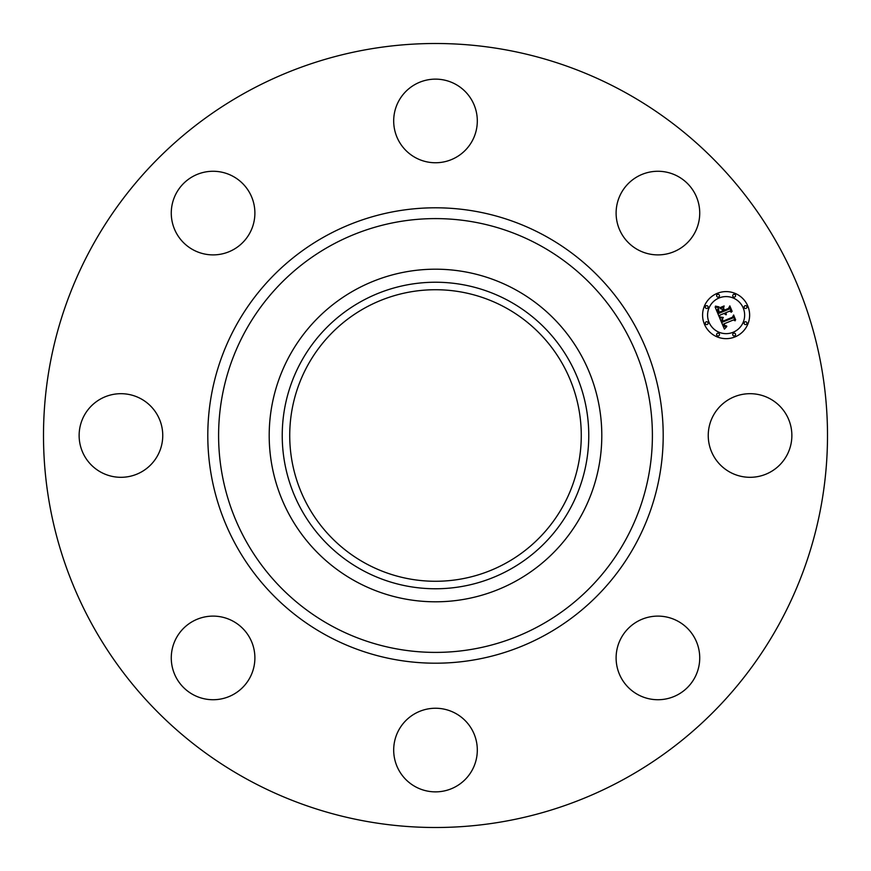 <?xml version="1.0" encoding="UTF-8"?>
<svg xmlns="http://www.w3.org/2000/svg" width="871" height="871" viewBox="0 0 871 871"><rect width="100%" height="100%" fill="white"/><g stroke="black" fill="none" stroke-linecap="round" stroke-linejoin="round"><path stroke-width="1.31" d="M713.36 415.456A41.819 41.819 0 0 1 770.106 398.809A41.819 41.819 0 0 1 786.753 455.544A41.819 41.819 0 0 1 730.007 472.191A41.819 41.819 0 0 1 713.36 415.456M247.56 779.512A392.004 392.004 0 0 1 91.488 247.56A392.004 392.004 0 0 1 623.44 91.488A392.004 392.004 0 0 1 779.512 623.44A392.004 392.004 0 0 1 247.56 779.512M505.387 307.572A145.773 145.773 0 0 1 563.428 505.387A145.773 145.773 0 0 1 365.613 563.428A145.773 145.773 0 0 1 307.572 365.613A145.773 145.773 0 0 1 505.387 307.572M362.02 300.996A153.263 153.263 0 0 0 300.996 508.98A153.263 153.263 0 0 0 508.98 570.004A153.263 153.263 0 0 0 570.004 362.02A153.263 153.263 0 0 0 362.02 300.996M515.229 581.447A166.307 166.307 0 0 1 289.553 355.771A166.307 166.307 0 0 1 515.229 289.553A166.307 166.307 0 0 1 581.447 515.229A166.307 166.307 0 0 1 269.193 435.5A166.307 166.307 0 0 1 515.229 289.553A166.307 166.307 0 0 1 515.229 581.447M224.849 253.2A41.819 41.819 0 0 1 172.959 224.849A41.819 41.819 0 0 1 201.31 172.959A41.819 41.819 0 0 1 253.2 201.31A41.819 41.819 0 0 1 224.849 253.2M455.544 713.36A41.819 41.819 0 0 1 472.191 770.106A41.819 41.819 0 0 1 415.456 786.753A41.819 41.819 0 0 1 398.809 730.007A41.819 41.819 0 0 1 455.544 713.36M415.456 157.64A41.819 41.819 0 0 1 398.809 100.894A41.819 41.819 0 0 1 455.544 84.247A41.819 41.819 0 0 1 472.191 140.993A41.819 41.819 0 0 1 415.456 157.64M253.2 646.151A41.819 41.819 0 0 1 224.849 698.041A41.819 41.819 0 0 1 172.959 669.69A41.819 41.819 0 0 1 201.31 617.8A41.819 41.819 0 0 1 253.2 646.151M617.8 224.849A41.819 41.819 0 0 1 646.151 172.959A41.819 41.819 0 0 1 698.041 201.31A41.819 41.819 0 0 1 669.69 253.2A41.819 41.819 0 0 1 617.8 224.849M157.64 455.544A41.819 41.819 0 0 1 100.894 472.191A41.819 41.819 0 0 1 84.247 415.456A41.819 41.819 0 0 1 140.993 398.809A41.819 41.819 0 0 1 157.64 455.544M646.151 617.8A41.819 41.819 0 0 1 698.041 646.151A41.819 41.819 0 0 1 669.69 698.041A41.819 41.819 0 0 1 617.8 669.69A41.819 41.819 0 0 1 646.151 617.8M735.113 336.859A23.517 23.517 0 0 1 704.378 324.121A23.517 23.517 0 0 1 717.105 293.396A23.517 23.517 0 0 1 747.841 306.124A23.517 23.517 0 0 1 735.113 336.859M719.021 298.002A18.531 18.531 0 0 1 743.235 308.029A18.531 18.531 0 0 1 733.197 332.243A18.531 18.531 0 0 1 708.994 322.216A18.531 18.531 0 0 1 719.021 298.002M719.609 317.806L723.05 317.991L721.732 319.886L722.407 322.172L732.751 318.013L733.328 316.467L735.124 320.811L733.458 319.94L724.008 323.849L724.922 325.547L726.675 326.004L724.988 325.939L723.3 324.143L724.716 326.581L726.784 326.549L724.411 329.151L719.609 317.806M719.958 316.968L723.322 317.48L719.958 316.968M722.484 318.884L722.919 321.192L732.467 317.251L733.622 314.997L735.636 319.853L733.589 315.629L732.663 317.501L722.767 321.595L722.484 318.884M719.25 316.935L715.156 307.082L718.651 307.463L717.475 309.728L718.717 313.429L723.159 311.589L722.919 311.012L719 312.635L717.987 310.054L718.325 308.28L719.152 312.286L722.821 310.773L722.222 309.336L719.99 308.486L723.975 306.832L723.061 309.085L723.953 311.263L728.744 309.281L729.473 307.55L731.4 312.21L729.528 311.176L725.445 312.863L726.403 314.181L724.748 313.157L726.076 314.812L723.943 313.484L719.936 315.15L719.25 316.935M715.439 306.124L719.011 306.875L715.439 306.124M720.034 307.648L724.139 305.95L720.034 307.648M723.605 308.16L724.422 310.109L728.483 308.432L729.854 305.895L732.141 311.393L729.822 306.538L728.689 308.617L724.258 310.457L723.605 308.16M706.141 321.856A1.426 1.426 0 0 1 708.003 322.629A1.426 1.426 0 0 1 707.23 324.491A1.426 1.426 0 0 1 705.368 323.718A1.426 1.426 0 0 1 706.141 321.856M717.519 294.387A1.426 1.426 0 0 1 719.381 295.16A1.426 1.426 0 0 1 718.608 297.022A1.426 1.426 0 0 1 716.746 296.249A1.426 1.426 0 0 1 717.519 294.387M706.141 305.765A1.426 1.426 0 0 1 708.003 306.538A1.426 1.426 0 0 1 707.23 308.399A1.426 1.426 0 0 1 705.368 307.626A1.426 1.426 0 0 1 706.141 305.765M744.988 305.765A1.426 1.426 0 0 1 746.85 306.538A1.426 1.426 0 0 1 746.077 308.399A1.426 1.426 0 0 1 744.215 307.626A1.426 1.426 0 0 1 744.988 305.765M733.611 294.387A1.426 1.426 0 0 1 735.472 295.16A1.426 1.426 0 0 1 734.699 297.022A1.426 1.426 0 0 1 732.838 296.249A1.426 1.426 0 0 1 733.611 294.387M734.699 335.868A1.426 1.426 0 0 1 732.838 335.095A1.426 1.426 0 0 1 733.611 333.234A1.426 1.426 0 0 1 735.472 334.007A1.426 1.426 0 0 1 734.699 335.868M718.608 335.868A1.426 1.426 0 0 1 716.746 335.095A1.426 1.426 0 0 1 717.519 333.234A1.426 1.426 0 0 1 719.381 334.007A1.426 1.426 0 0 1 718.608 335.868M746.077 324.491A1.426 1.426 0 0 1 744.215 323.718A1.426 1.426 0 0 1 744.988 321.856A1.426 1.426 0 0 1 746.85 322.629A1.426 1.426 0 0 1 746.077 324.491M539.487 245.154A216.901 216.901 0 0 1 625.846 539.487A216.901 216.901 0 0 1 331.513 625.846A216.901 216.901 0 0 1 245.154 331.513A216.901 216.901 0 0 1 539.487 245.154M544.669 235.671A227.712 227.712 0 0 1 635.329 544.669A227.712 227.712 0 0 1 326.331 635.329A227.712 227.712 0 0 1 235.671 326.331A227.712 227.712 0 0 1 544.669 235.671"/></g></svg>
